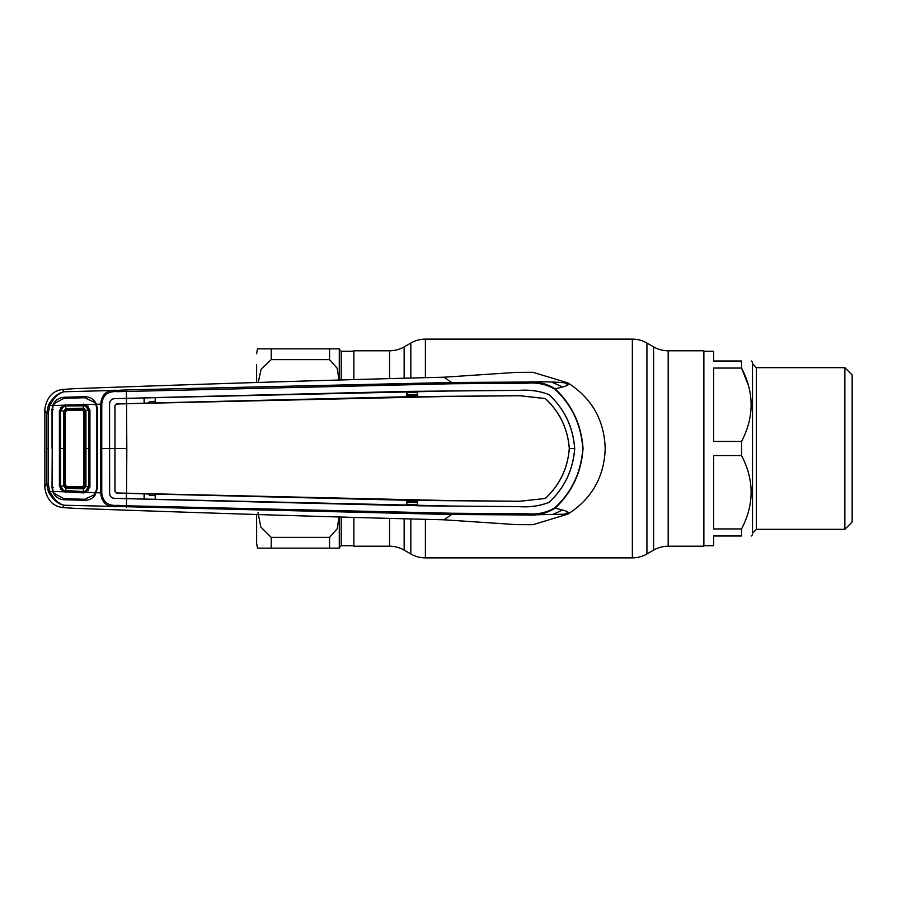 <?xml version="1.0" encoding="UTF-8"?>
<svg xmlns="http://www.w3.org/2000/svg" width="897" height="897" viewBox="0 0 897 897"><rect width="100%" height="100%" fill="white"/><g stroke="black" fill="none" stroke-linecap="round" stroke-linejoin="round"><path stroke-width="1.35" d="M353.867 517.872L353.867 546.217L389.556 546.217A29.164 29.164 0 0 1 404.143 550.119L410.815 553.976A29.164 29.164 0 0 0 425.391 557.878L632.351 557.878A29.164 29.164 0 0 0 646.928 553.976L653.599 550.119L653.599 346.881L646.928 343.024A29.164 29.164 0 0 0 632.351 339.122L425.391 339.122A29.164 29.164 0 0 0 410.815 343.024L404.143 346.881A29.164 29.164 0 0 1 389.556 350.783L353.867 350.783L353.867 379.128M653.599 550.119A29.164 29.164 0 0 1 668.187 546.217L668.187 350.783A29.164 29.164 0 0 1 653.599 346.881M668.187 350.783L703.876 350.783L703.876 546.217L668.187 546.217M338.988 379.79L337.216 368.297L329.558 359.63L271.219 359.63L271.219 348.843L257.473 348.843L339.279 348.843L339.279 379.599L339.279 349.325L341.219 351.276L341.219 379.532M256.632 514.418L256.632 543.29L257.473 548.157M258.033 512.635L260.814 526.999L271.219 537.37L271.219 548.157L257.473 548.157L338.259 548.157M257.854 548.157L258.852 548.157M259.603 548.157L269.223 548.157M256.632 364.642L256.632 382.582M271.219 359.63L261.117 369.183L258.213 382.526M258.471 348.843L257.854 348.843M339.111 548.157L329.558 548.157L329.558 537.37L337.216 528.714L338.976 517.39M339.279 348.843L331.217 348.843M271.219 537.37L329.558 537.37M339.279 517.401L339.279 548.157M703.876 545.724L713.597 545.724L713.597 536.002L741.55 536.002C754.31 536.002 754.31 536.002 741.55 536.002L741.55 528.95C754.31 504.473 754.31 480.007 741.55 455.553L741.55 441.447C754.31 417.06 754.31 392.594 741.55 368.05L741.55 360.998C754.31 360.998 754.31 360.998 741.55 360.998C754.31 360.998 754.31 360.998 741.55 360.998L713.597 360.998L713.597 351.276L703.876 351.276M741.55 455.553L713.597 455.553L713.597 528.95L741.55 528.95M748.647 386.013L741.55 368.05L713.597 368.05L713.597 441.447L741.55 441.447M751.282 536.002L752.493 534.791L752.493 362.209L751.282 360.998M844.862 367.68L852.15 374.98L852.15 522.02L844.862 529.32L844.862 367.68L756.384 367.68L756.384 529.32L752.493 533.21M116.419 404.031L126.578 403.751L126.813 448.5L114.984 448.5L115.007 405.489L116.386 403.986L126.455 403.717L126.399 398.369L155.215 397.573L155.237 402.921L406.677 396.743L406.7 391.395L519.789 390.363C530.183 389.69 539.904 391.114 548.975 394.646C564.493 409.054 573.06 427.017 574.663 448.5C573.06 469.983 564.493 487.946 548.975 502.354C539.904 505.886 530.183 507.31 519.789 506.637L417.621 505.785L417.643 500.436L519.699 501.3L545.298 498.474C559.717 485.142 567.723 468.481 569.315 448.5L574.708 448.5C573.116 469.961 564.549 487.923 549.009 502.387C539.916 505.919 530.183 507.354 519.789 506.682L451.763 506.054L126.522 498.665L126.443 505.773L451.808 513.241L527.795 513.824C537.538 514.62 546.565 512.624 554.851 507.837L555.052 508.184C572.824 512.243 567.027 512.288 567.835 514.127C591.818 498.844 604.275 476.969 605.195 448.5C604.275 420.031 591.818 398.156 567.835 382.873L532.919 372.289L516.448 372.367L443.993 377.2C332.193 379.98 208.956 383.804 74.26 388.681L62.431 389.466L63.934 391.832C58.641 393.099 53.932 397.674 49.817 405.545L52.732 405.511L53.865 403.134C56.242 399.513 59.628 397.562 64.023 397.27L84.845 396.676C89.128 396.732 92.548 398.481 95.116 401.901L96.405 404.255L100.744 404.143C101.563 394.131 107.068 389.533 117.272 390.363L64.18 391.765M416.892 396.463L407.014 396.62L407.014 391.496M417.307 395.106L407.014 395.342M407.014 394.68L417.307 394.433M417.307 392.426L407.014 392.684M554.851 507.837C571.826 492.027 581.144 472.248 582.803 448.5C581.144 424.752 571.826 404.973 554.851 389.163C546.565 384.376 537.55 382.38 527.817 383.176L451.808 383.759L117.742 391.675L117.272 390.363L126.32 389.915L451.651 382.481L443.993 377.2M554.851 389.163L555.052 388.816C572.062 404.76 581.391 424.651 583.039 448.5C581.391 472.349 572.062 492.24 555.052 508.184C546.632 513.454 537.426 515.719 527.414 514.956L451.651 514.519L64.18 505.235L62.431 507.534C52.676 506.155 46.823 499.685 44.872 488.125L44.85 410.232L46.689 413.382L48.46 405.029C52.867 397.393 58.036 392.998 63.934 391.832M44.85 410.232L44.872 408.875C46.823 397.315 52.676 390.845 62.431 389.466M53.226 487.531L52.026 487.632L52.418 409.458L53.192 405.5L95.822 404.278L96.865 408.808L96.865 488.192L94.746 494.55L84.778 499.27L64.035 498.676L54.246 493.496L53.192 491.5L63.138 491.758L59.404 486.241L59.404 410.759L60.604 410.86L60.604 486.14L63.653 490.536L83.41 491.5L83.432 492.89L63.138 491.758M64.18 505.235L63.934 505.168C58.036 504.002 52.867 499.607 48.46 491.971L46.689 483.618L46.689 413.382L48.191 413.304L48.191 483.696L46.689 483.618L44.85 486.768M48.191 483.696L49.817 491.455L48.46 491.971M96.405 404.255L97.381 408.808L97.381 488.192L95.116 495.099C92.548 498.519 89.128 500.268 84.845 500.324L64.023 499.73C59.617 499.438 56.231 497.487 53.865 493.866L52.732 491.489L49.817 491.455C53.932 499.326 58.63 503.901 63.934 505.168M96.405 492.745L100.744 492.857L100.744 404.143L101.753 404.188L101.753 492.823C102.785 501.984 108.111 506.155 117.731 505.325L126.443 505.773L126.32 507.085M54.919 403.986L53.865 403.134M48.46 405.029L49.817 405.545L48.191 413.304M52.026 448.5L52.026 409.424L52.732 405.511M53.226 409.469L52.026 409.424M52.732 491.489L52.026 487.632M117.731 505.325L117.272 506.637C107.068 507.467 101.563 502.869 100.744 492.857L101.753 492.823M451.808 383.759L451.651 382.481L527.414 382.044C537.426 381.281 546.632 383.546 555.052 388.816C571.568 385.082 567.756 384.589 567.835 382.873C568.844 383.714 557.889 381.046 527.414 382.044L527.817 383.176M155.237 494.079L406.677 500.257L406.7 505.605L155.215 499.427L155.237 494.079L144.361 493.866L144.114 499.113L114.356 498.306C111.542 498.048 109.972 496.433 109.625 493.44L109.591 448.5L100.711 448.5M126.522 498.665L114.356 498.34C111.531 498.104 109.95 496.467 109.58 493.44L109.58 403.56L109.591 448.5L114.939 448.5L114.973 491.545L116.419 492.969L451.696 500.638L519.688 501.255L545.298 498.474M144.361 499.046L155.215 499.427M545.264 498.44C559.717 485.019 567.723 468.369 569.281 448.5C567.723 428.631 559.717 411.981 545.264 398.56L545.298 398.526C559.717 411.858 567.723 428.519 569.315 448.5L569.281 448.5M126.578 403.751L451.696 396.362L519.688 395.745L545.264 398.56M417.307 391.327L417.643 396.564L519.699 395.7L545.298 398.526M126.813 448.5L126.578 493.249M116.386 403.986L114.973 405.455L115.007 491.511M116.419 492.969L144.361 493.866M114.356 398.694C111.542 398.952 109.972 400.567 109.625 403.56L109.58 403.56C109.95 400.533 111.531 398.896 114.356 398.66L126.399 398.335L114.356 398.66M144.114 397.887L144.092 403.235L126.455 403.751M144.361 397.954L144.092 403.235M406.7 391.395L155.215 397.573M574.708 448.5C573.116 427.039 564.549 409.077 549.009 394.613C539.916 391.081 530.183 389.646 519.789 390.318L451.763 390.946L126.399 398.335M155.237 402.921L144.361 403.134M417.621 391.215L417.643 396.564M406.7 505.605L407.014 500.38L417.307 500.548L417.621 505.785M407.014 505.504L417.307 505.673M416.892 500.537L417.643 500.436M144.114 499.113L144.092 493.765M126.455 493.249L126.399 498.665M116.386 493.014L114.973 491.545M126.522 398.335L126.32 389.915M117.742 391.675C108.089 390.857 102.763 395.028 101.753 404.188M451.808 513.241L451.651 514.519L443.993 519.8L516.448 524.633L532.919 524.711L567.835 514.127L527.414 514.956L527.795 513.824M62.431 507.534L74.26 508.319C208.956 513.196 332.193 517.02 443.993 519.8M147.186 493.417L149.833 495.458L155.237 495.637M149.911 494.023L149.833 495.458M155.237 401.363L149.833 401.542L149.911 402.977M149.833 401.542L147.186 403.583M417.307 502.567L407.014 502.32M407.014 504.316L417.307 504.574M407.014 501.658L417.307 501.894M82.468 486.779L66.838 486.51L65.403 485.075L65.403 411.925L66.838 410.49L82.468 410.221L83.903 411.701L83.903 485.299L82.468 486.779M85.753 404.547L89.924 409.985L89.924 487.015L88.59 486.858L85.237 491.175L83.41 491.5L83.466 487.845L84.968 486.443L84.968 410.557L83.511 409.155L65.963 409.637L66.086 408.662L83.477 408.18L85.933 410.467L85.933 486.533L83.477 488.82L65.862 488.338L63.564 485.983L65.952 487.363L83.466 487.845L82.423 486.779M65.66 404.603L65.694 405.993L63.653 406.464L60.615 410.86L64.539 411.084L64.539 485.916L65.403 485.075M59.404 486.241L63.575 485.983L63.575 411.017L66.086 408.662M65.862 488.327L65.952 487.363M83.477 488.82L83.331 487.845M88.209 406.173L86.19 406.296M61.938 407.72L60.29 407.821M95.822 404.278L94.746 402.45L84.778 397.73L64.035 398.324L54.246 403.504L53.192 405.5M52.43 448.5L52.418 487.542L53.192 491.5M83.331 409.155L83.432 404.11M85.91 410.467L84.968 410.557M84.968 486.443L85.91 486.533M88.209 490.827L86.19 490.704M61.938 489.28L60.29 489.179M89.924 487.015L85.753 492.453L95.822 492.722M85.753 492.453L83.432 492.89M85.933 486.533L88.59 486.858L88.59 410.142L89.924 409.985M65.66 492.397L65.862 488.338M59.404 410.759L63.138 405.242M85.933 410.467L88.59 410.142L85.237 405.825L65.694 405.993L65.896 409.649L64.539 411.084L65.403 411.925M82.423 410.221L83.477 408.18M66.838 410.49L65.896 409.649M646.928 553.976L646.928 343.024M632.351 557.878L632.351 339.122M425.391 557.878L425.391 519.632M425.391 377.368L425.391 339.122M410.815 553.976L410.815 519.363M410.815 377.637L410.815 343.024M404.143 550.119L404.143 519.228M404.143 377.772L404.143 346.881M389.556 546.217L389.556 518.881M389.556 378.119L389.556 350.783M341.219 517.468L341.219 545.724L353.867 545.724M329.558 348.843L329.558 359.63M568.104 384.779A74.832 74.832 0 0 0 564.572 382.727M48.292 448.5L46.79 448.5M553.18 382.884A69.977 69.977 0 0 1 562.307 387.022M562.307 509.967A69.977 69.977 0 0 1 553.18 514.116M564.572 514.273A74.832 74.832 0 0 0 568.115 512.221M66.838 486.51L65.963 487.363M59.37 448.5L64.528 448.5M83.903 485.299L84.957 486.387M83.903 411.701L84.957 410.613M84.98 448.5L90.014 448.5M257.473 348.843L256.632 353.71M341.219 351.276L353.867 351.276M341.219 545.724L339.279 547.675M756.384 367.68L752.493 363.79M844.862 529.32L756.384 529.32"/></g></svg>
